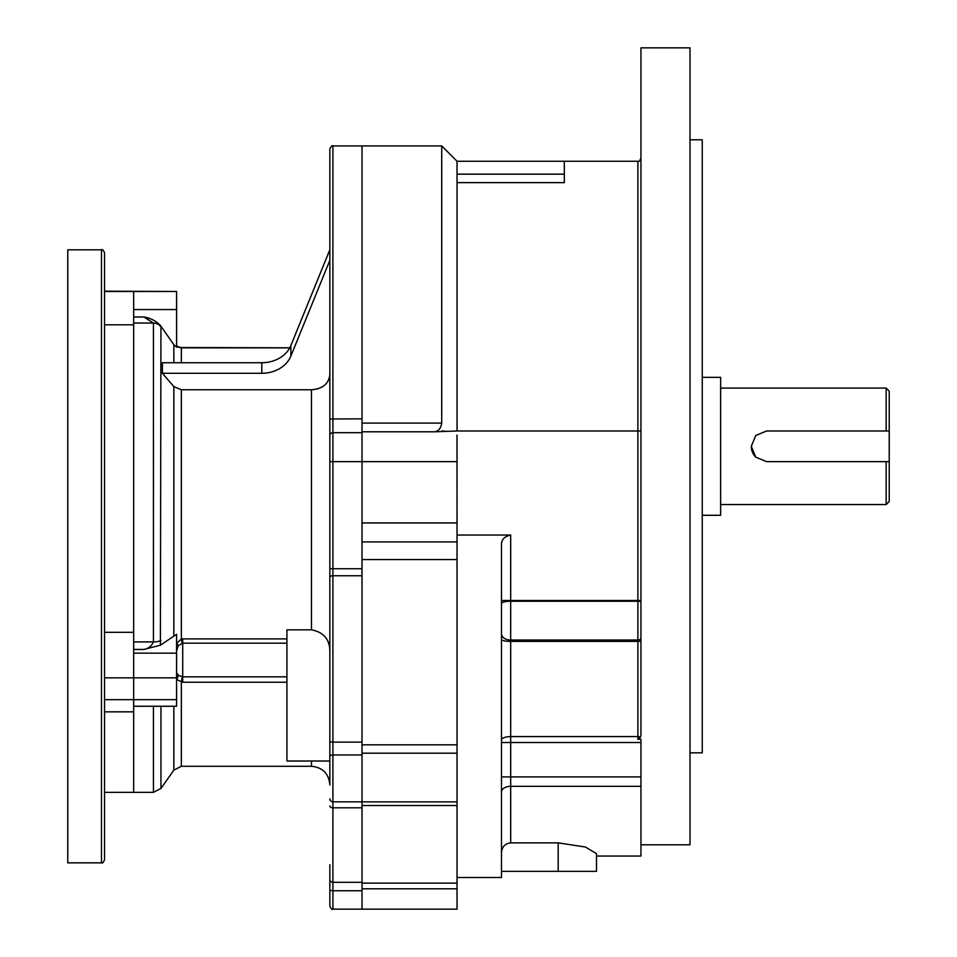 <?xml version="1.0" encoding="UTF-8"?>
<svg xmlns="http://www.w3.org/2000/svg" width="957" height="957" viewBox="0 0 957 957"><rect width="100%" height="100%" fill="white"/><g stroke="black" fill="none" stroke-linecap="round" stroke-linejoin="round"><path stroke-width="1.44" d="M457.039 182.631L457.039 161.255L564.319 161.255L564.319 182.631L457.039 182.631L457.039 430.985L434.729 431.798L362.021 431.798L362.021 522.941L457.039 522.941L457.039 559.546L362.021 559.546M332.904 145.931L441.715 145.931L441.715 423.102L362.021 423.102L362.021 145.931L362.021 418.855L329.842 418.987L329.842 149.005C331.134 146.182 332.163 145.153 332.904 145.931L332.904 909.15C332.163 909.928 331.134 908.911 329.842 906.088L329.842 864.709M457.039 883.12L457.039 805.543L362.021 805.543L362.021 883.12L457.039 883.12L457.039 888.814L362.021 888.814L362.021 909.15L332.904 909.15C332.163 909.928 331.134 908.911 329.842 906.088M362.021 418.855L362.021 744.821L457.039 744.821L457.039 753.183L362.021 753.183L362.021 909.15L457.039 909.15L457.039 888.814M501.492 875.428L501.492 872.317M457.039 877.497L501.492 877.497L501.492 545.311C501.181 539.868 504.243 536.458 510.679 535.059L457.039 535.059M457.039 744.821L457.039 559.546M501.492 871.36L596.51 871.36L596.51 853.632L585.409 847.017L558.194 842.866L510.679 842.866C504.961 843.607 501.899 846.909 501.492 852.747M596.51 856.037L640.951 856.037L640.951 739.294L637.888 739.294L637.888 641.381L510.679 641.381L510.679 742.5L640.951 742.5M640.951 844.78L689.997 844.78L689.997 47.85L640.951 47.85L640.951 734.677L640.544 737.189L637.888 739.294M689.997 139.806L702.259 139.806L702.259 752.824L689.997 752.824M457.039 522.941L457.015 435.1M457.039 753.183L457.039 805.543M441.715 423.102C440.926 428.198 438.593 431.093 434.729 431.798L435.172 431.703M441.715 430.985L445.711 431.248M457.039 801.87L362.021 801.87L362.021 568.745L329.842 568.745L329.842 418.987M153.431 706.254L153.431 792.336L133.669 792.336L133.669 711.841L104.552 711.841M177.069 346.338L177.069 346.338A9.199 5.335 124.8 0 0 176.59 346.063L181.351 347.846A9.199 1.376 -89 0 1 181.519 347.786L177.069 346.338L176.59 345.417L177.069 346.338M173.839 362.739L173.839 344.676L176.59 347.271L176.59 291.49L104.552 291.49M176.59 291.49L104.552 291.191M286.933 682.233L182.715 682.233L176.59 679.506A9.199 6.364 111.9 0 0 178.361 675.283L176.59 672.771L178.361 675.283L182.715 676.838L286.933 676.838M173.839 706.254L173.839 770.182L181.351 766.282L181.351 682.138A9.199 0.825 -83 0 0 182.165 676.778M176.59 699.651L176.59 677.843L133.669 677.843L133.669 699.651L176.59 699.651L176.59 706.254L133.669 706.254L133.669 677.843L104.552 677.843M286.933 643.176L182.715 643.176L178.361 645.568L176.59 650.784M178.361 645.568A9.199 1.041 -137.7 0 0 176.59 643.403L181.351 638.989L182.715 638.893L286.933 638.893M176.59 309.554L133.669 309.554L133.669 291.49L133.669 324.818L104.552 324.818M176.59 677.843L176.59 634.312L160.393 645.221L143.921 649.444C148.395 648.619 151.565 646.119 153.431 641.92L153.431 323.047L143.921 316.994C150.44 318.047 155.931 320.87 160.393 325.452L160.943 326.899A9.199 9.091 180 0 0 153.431 323.047L133.669 323.047M176.59 653.164L133.669 653.164L133.669 677.843L133.669 324.818L133.669 632.314L104.552 632.314M289.768 347.858L181.351 347.846L181.351 362.739M182.165 643.224L181.351 638.989L181.351 389.774L311.456 389.774C322.617 388.889 328.741 383.865 329.842 374.701L329.842 447.852M173.839 344.676L160.393 325.452M160.943 326.899L160.393 645.221M329.842 761.018L286.933 761.018L286.933 629.826L311.456 629.826L311.456 389.774M162.391 373.29L261.775 373.29L261.775 362.739L162.391 362.739L162.391 373.29L173.839 386.58L181.351 389.774M261.775 362.739A30.648 25.109 180 0 0 290.856 345.573L329.842 249.753M290.856 345.573L290.856 356.124A30.648 25.109 0 0 1 261.775 373.29M290.856 356.124L329.842 260.304M318.49 388.626L317.138 389.032M329.842 656.406L329.842 653.2C330.344 640.054 324.208 632.266 311.456 629.826M329.842 785.015L329.842 684.04M329.842 757.43L329.842 568.745M329.842 878.502L329.842 895.046M362.021 754.965L332.904 754.965A3.062 1.627 0 0 0 329.842 756.592L329.842 577.155A3.062 1.4 0 0 1 332.904 575.755L362.021 575.755M101.49 862.843L67.768 862.843L67.768 249.813L101.49 249.813C102.232 249.035 103.26 250.052 104.552 252.875L104.552 859.769C103.26 862.592 102.232 863.621 101.49 862.843L101.49 249.813M104.552 792.336L133.669 792.336L133.669 699.651L104.552 699.651M886.158 430.985L889.232 430.985L889.232 501.492L886.158 504.554L886.158 461.645L766.617 461.645L755.779 457.147L751.293 446.321L755.791 435.483L766.617 430.985L886.158 430.985L886.158 388.075L720.645 388.075M751.293 446.333A15.324 15.324 0 0 0 755.791 457.159M889.232 461.645L886.158 461.645M889.232 430.985L889.232 391.15L886.158 388.075M702.259 515.285L720.645 515.285L720.645 377.345L702.259 377.345M457.039 430.985L637.888 430.985L637.888 161.255C638.63 162.044 639.659 161.015 640.951 158.192M501.492 742.5L510.679 742.5L510.679 786.331L640.951 786.331M501.492 791.977A9.199 5.646 180 0 1 510.679 786.331L510.679 842.866M501.492 776.905L640.951 776.905M501.492 740.132A9.199 3.541 180 0 1 510.679 736.591L637.888 736.591A3.062 1.184 -0 0 1 640.544 737.189M640.951 638.008A3.062 2.01 0 0 1 637.888 640.018L637.888 601.247L510.679 601.247L510.679 640.018L637.888 640.018L637.888 641.381A3.062 0.646 -0 0 0 640.951 640.735M510.679 535.059L510.679 600.494L637.888 600.494L637.888 430.985L640.951 430.985M457.039 461.645L329.842 461.645M362.021 541.913L457.039 541.913M457.039 174.162L564.319 174.162M558.194 871.36L558.194 842.866M501.492 600.494L510.679 600.494L510.679 601.247A9.199 2.261 180 0 0 501.492 603.508M640.951 600.494L637.888 600.494L637.888 601.247A3.062 0.754 0 0 1 640.951 602.001M501.492 633.977A9.199 6.041 180 0 0 510.679 640.018L510.679 641.381A9.199 1.95 180 0 1 501.492 639.432M160.943 706.254L160.943 788.448L153.431 792.336M133.669 316.994L143.921 316.994M133.669 641.92L153.431 641.92A9.199 3.338 180 0 0 160.943 640.508M143.921 649.444L133.669 649.444M182.715 638.893L182.715 682.233M181.351 766.282L311.456 766.282L311.456 761.018M173.839 635.604L173.839 386.58M329.842 805.95A3.062 1.866 0 0 0 332.904 807.816L362.021 807.816M329.842 798.784A3.062 3.062 -0 0 0 332.904 801.846L362.021 801.846M329.842 879.375A3.062 2.919 0 0 0 332.904 882.294L362.021 882.294M329.842 889.532A3.062 1.22 0 0 0 332.904 890.752L362.021 890.752M329.842 435.579A3.062 2.895 0 0 1 332.904 432.684L362.021 432.684M329.842 741.173A3.062 0.945 0 0 0 332.904 742.118L362.021 742.118M564.319 161.255L637.888 161.255M457.039 161.255L441.715 145.931M173.839 770.182L160.943 788.448M289.804 347.798L179.605 347.511M177.751 346.769L179.103 347.367M311.456 766.282C322.617 767.382 328.753 773.507 329.842 784.68M886.158 504.554L720.645 504.554"/></g></svg>
